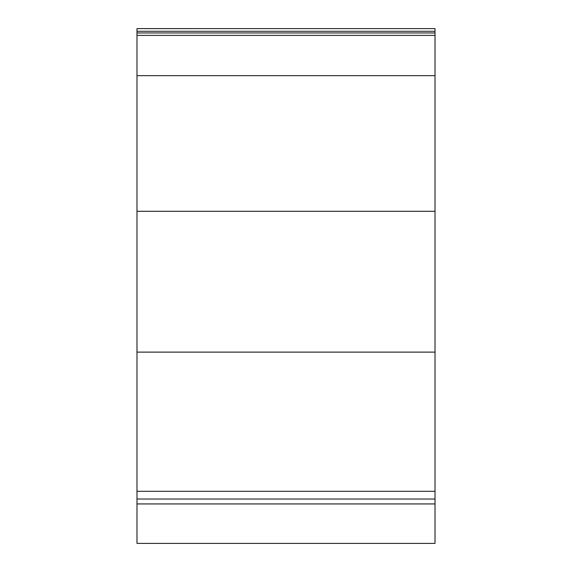 <?xml version="1.0" encoding="UTF-8"?>
<svg xmlns="http://www.w3.org/2000/svg" width="572" height="572" viewBox="0 0 572 572"><rect width="100%" height="100%" fill="white"/><g stroke="black" fill="none" stroke-linecap="round" stroke-linejoin="round"><path stroke-width="0.86" d="M435.02 503.932L435.02 28.6L136.98 28.607L136.98 543.4L435.02 543.4L435.02 503.932L136.98 503.932M435.02 31.288L136.98 31.288M435.02 28.6L136.98 28.6M435.02 32.954L136.98 32.954M435.02 35.385L136.98 35.385L435.02 35.385M435.02 491.312L136.98 491.312M435.02 75.654L136.98 75.654M435.02 211.297L136.98 211.297M435.02 352.116L136.98 352.116M435.02 499.027L136.98 499.027"/></g></svg>
